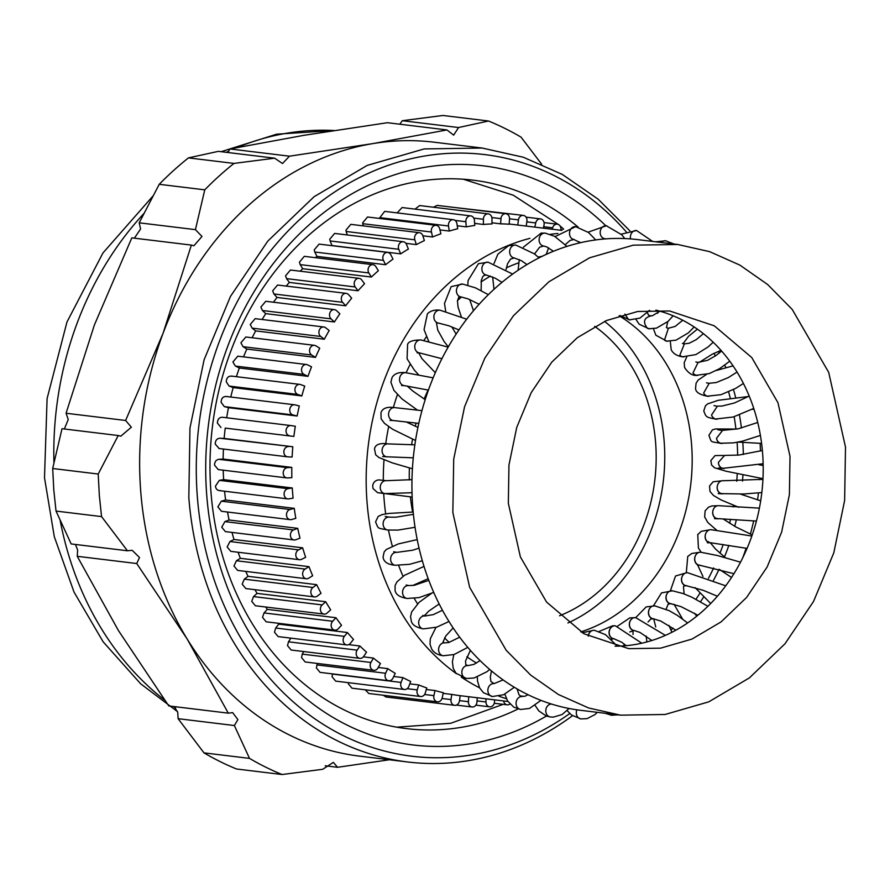 <?xml version="1.0" encoding="UTF-8"?>
<svg xmlns="http://www.w3.org/2000/svg" width="890" height="890" viewBox="0 0 890 890"><rect width="100%" height="100%" fill="white"/><g stroke="black" fill="none" stroke-linecap="round" stroke-linejoin="round"><path stroke-width="1.33" d="M529.939 238.331A237.074 196.545 96.9 0 0 374.935 409.878A237.074 196.545 96.9 0 0 456.403 673.697M461.343 677.134A237.074 196.545 96.9 0 0 479.588 687.837M498.978 696.225A237.074 196.545 96.9 0 0 506.388 698.694M742.783 557.674A237.074 196.545 96.9 0 0 746.109 548.229M750.392 534.1A237.074 196.545 96.9 0 0 751.761 528.905A237.074 196.545 96.9 0 0 753.652 520.973M757.546 499.913A237.074 196.545 96.9 0 0 758.48 492.915M759.76 479.721A237.074 196.545 96.9 0 0 759.871 478.119M760.472 465.025A237.074 196.545 96.9 0 0 760.483 464.391M760.427 451.019A237.074 196.545 96.9 0 0 760.116 443.298M557.908 233.492A237.074 196.545 96.9 0 0 550.265 234.337M728.854 545.37A216.459 179.446 -83.1 0 1 724.46 556.973M719.031 569.333A216.459 179.446 -83.1 0 1 713.48 580.358M703.59 597.09A216.459 179.446 -83.1 0 1 700.508 601.729M476.495 663.072A216.459 179.446 -83.1 0 1 466.861 656.764M449.216 642.424A216.459 179.446 -83.1 0 1 444.533 637.919M425.798 616.047A216.459 179.446 -83.1 0 1 424.975 614.912M417.521 603.821A216.459 179.446 -83.1 0 1 414.262 598.425M403.036 576.264A216.459 179.446 -83.1 0 1 398.653 565.484M392.323 546.059A216.459 179.446 -83.1 0 1 388.463 530.106M385.67 513.864A216.459 179.446 -83.1 0 1 383.701 493.505M383.312 480.311A216.459 179.446 -83.1 0 1 384.013 459.896M385.737 443.643A216.459 179.446 -83.1 0 1 388.652 426.677M730.456 519.782A216.459 179.446 -83.1 0 1 729.655 523.042A216.459 179.446 -83.1 0 1 729.6 523.276M723.192 544.491A216.459 179.446 -83.1 0 1 719.954 553.246M713.624 567.965A216.459 179.446 -83.1 0 1 708.429 578.4M699.874 593.252A216.459 179.446 -83.1 0 1 695.98 599.259M672.985 628.095A216.459 179.446 -83.1 0 1 670.927 630.242M736.252 520.161A216.459 179.446 -83.1 0 1 735.374 523.732A216.459 179.446 -83.1 0 1 734.706 526.302M406.129 372.754A216.459 179.446 -83.1 0 1 410.123 364.388M423.929 340.414A216.459 179.446 -83.1 0 1 426.421 336.72M448.315 346.889L444.143 341.538L437.747 330.112L436.512 323.115A216.459 179.446 -83.1 0 1 436.534 323.103M457.493 300.609A216.459 179.446 -83.1 0 1 461.498 297.004M481.001 281.997A216.459 179.446 -83.1 0 1 490.457 276.067M506.354 267.834A216.459 179.446 -83.1 0 1 518.748 262.784M538.25 257.11A216.459 179.446 -83.1 0 1 542.266 256.276M718.419 351.394A216.459 179.446 -83.1 0 1 719.254 353.063M724.794 365.178A216.459 179.446 -83.1 0 1 725.817 367.637M733.471 389.564A216.459 179.446 -83.1 0 1 735.685 397.641M739.445 414.974A216.459 179.446 -83.1 0 1 741.437 428.034M742.805 442.297A216.459 179.446 -83.1 0 1 743.339 454.49M742.939 474.882A216.459 179.446 -83.1 0 1 742.505 481.056M702.722 333.116A216.459 179.446 -83.1 0 1 703.189 333.861M714.014 353.341A216.459 179.446 -83.1 0 1 715.282 355.989M720.555 368.071A216.459 179.446 -83.1 0 1 720.933 369.016M728.621 391.911A216.459 179.446 -83.1 0 1 730.301 398.286M734.15 416.731A216.459 179.446 -83.1 0 1 735.919 429.002M737.131 442.286A216.459 179.446 -83.1 0 1 737.643 455.191M737.254 473.703A216.459 179.446 -83.1 0 1 736.709 481.223M733.505 505.32A216.459 179.446 -83.1 0 1 733.204 506.955M393.369 407.475A216.459 179.446 -83.1 0 1 397.43 394.604M416.097 423.084A170.068 140.998 96.9 0 0 415.563 425.164A170.068 140.998 96.9 0 0 415.285 426.254M412.515 439.215A170.068 140.998 96.9 0 0 411.58 444.855M409.4 467.951A170.068 140.998 96.9 0 0 409.311 479.966M410.39 496.831A170.068 140.998 96.9 0 0 412.626 512.05M580.758 631.889A170.068 140.998 96.9 0 0 685.89 510.56A170.068 140.998 96.9 0 0 619.151 315.794M428.079 390.02A170.068 140.998 96.9 0 0 424.152 399.009M567.92 622.978A170.068 140.998 96.9 0 0 658.466 507.222A170.068 140.998 96.9 0 0 604.555 321.379M761.818 492.559L743.729 493.995L721.79 493.627A6.497 5.385 -83.1 0 1 717.207 488.154A6.497 5.385 -83.1 0 1 717.218 486.674A6.497 5.385 -83.1 0 1 723.359 480.734L762.93 479.354M723.058 493.761A6.497 5.385 -83.1 0 1 721.768 493.794A6.497 5.385 -83.1 0 1 717.218 486.674M762.374 450.507L738.989 455.046L724.605 455.424L718.419 462.355A6.497 5.385 96.9 0 0 723.036 468.485A6.497 5.385 96.9 0 0 724.349 468.452M763.142 463.734L723.036 468.307A6.497 5.385 -83.1 0 1 718.597 463.801A6.497 5.385 -83.1 0 1 718.419 462.355M756.422 521.062L717.34 518.592A6.497 5.385 -83.1 0 1 712.734 512.128A6.497 5.385 -83.1 0 1 712.935 510.66A6.497 5.385 -83.1 0 1 718.909 505.698L759.393 508.157M718.553 518.736A6.497 5.385 -83.1 0 1 717.307 518.759A6.497 5.385 -83.1 0 1 712.935 510.66M757.735 422.472L738.055 428.858L722.624 430.348L716.528 438.258A6.497 5.385 96.9 0 0 721.078 443.409A6.497 5.385 96.9 0 0 722.391 443.376M760.405 435.421L742.583 441.128L733.638 442.853L721.056 443.242A6.497 5.385 -83.1 0 1 716.884 439.649A6.497 5.385 -83.1 0 1 716.528 438.258M747.044 548.385L709.797 542.622A6.497 5.385 -83.1 0 1 705.292 535.168A6.497 5.385 -83.1 0 1 705.67 533.744A6.497 5.385 -83.1 0 1 711.366 529.728L751.827 536.036M710.932 542.767A6.497 5.385 -83.1 0 1 709.742 542.778A6.497 5.385 -83.1 0 1 705.67 533.744M749.202 396.072L734.495 402.959L721.968 406.062L717.451 406.107L711.566 414.963A6.497 5.385 96.9 0 0 715.927 419.157A6.497 5.385 96.9 0 0 717.229 419.123M753.752 408.41L733.249 416.998L715.883 419.001A6.497 5.385 -83.1 0 1 712.111 416.264A6.497 5.385 -83.1 0 1 711.566 414.963M733.916 573.705L699.329 565.15A6.497 5.385 -83.1 0 1 695.046 556.728A6.497 5.385 -83.1 0 1 695.602 555.382A6.497 5.385 -83.1 0 1 700.897 552.256L717.351 555.505L740.491 562.18M700.385 565.284A6.497 5.385 -83.1 0 1 699.251 565.295A6.497 5.385 -83.1 0 1 695.602 555.382M737.053 372.053L728.298 377.605L716.272 382.533L709.219 383.256L703.667 393.013A6.497 5.385 96.9 0 0 707.717 396.295A6.497 5.385 96.9 0 0 708.974 396.272M743.428 383.457L735.685 388.363L721.078 394.671L707.65 396.15A6.497 5.385 -83.1 0 1 704.368 394.181A6.497 5.385 -83.1 0 1 703.667 393.013M717.373 596.222L703.133 590.281L686.19 585.653A6.497 5.385 -83.1 0 1 682.252 576.319A6.497 5.385 -83.1 0 1 682.975 575.073A6.497 5.385 -83.1 0 1 687.759 572.76L725.706 585.809M687.147 585.787A6.497 5.385 -83.1 0 1 686.09 585.787A6.497 5.385 -83.1 0 1 681.773 581.715A6.497 5.385 -83.1 0 1 682.975 575.073M721.634 351.06L715.616 355.766L707.539 360.328L698.116 362.352L693.01 372.91A6.497 5.385 96.9 0 0 696.636 375.38A6.497 5.385 96.9 0 0 697.838 375.358M729.767 361.207L719.509 368.716L709.163 373.611L696.547 375.246A6.497 5.385 -83.1 0 1 693.855 373.934A6.497 5.385 -83.1 0 1 693.01 372.91M697.86 615.257L681.028 606.635L670.682 603.643A6.497 5.385 -83.1 0 1 667.2 593.463A6.497 5.385 -83.1 0 1 668.056 592.362A6.497 5.385 -83.1 0 1 672.25 590.76L683.175 593.563L691.964 597.257L707.917 606.257M671.538 603.765A6.497 5.385 -83.1 0 1 670.571 603.754A6.497 5.385 -83.1 0 1 666.12 599.226A6.497 5.385 -83.1 0 1 668.056 592.362M703.4 333.65L696.347 339.579L689.305 343.195L684.41 343.863L679.849 355.143A6.497 5.385 96.9 0 0 682.942 356.868A6.497 5.385 96.9 0 0 684.054 356.868M713.19 342.216L708.073 346.966L695.891 354.587L682.841 356.757A6.497 5.385 -83.1 0 1 680.817 355.989A6.497 5.385 -83.1 0 1 679.849 355.143M675.855 630.176L660.769 621.053L653.171 618.717A6.497 5.385 -83.1 0 1 648.799 614.489A6.497 5.385 -83.1 0 1 650.245 607.759A6.497 5.385 -83.1 0 1 651.224 606.824A6.497 5.385 -83.1 0 1 654.729 605.823L669.269 610.718L677.379 615.402L687.625 622.933M653.916 618.828A6.497 5.385 -83.1 0 1 653.049 618.806A6.497 5.385 -83.1 0 1 648.51 613.788A6.497 5.385 -83.1 0 1 651.224 606.824M682.752 320.244L675.154 326.43L668.401 328.232L664.474 340.114A6.497 5.385 96.9 0 0 666.955 341.226A6.497 5.385 96.9 0 0 667.956 341.226M694.156 326.953L688.337 332.893L676.055 340.147L666.832 341.126A6.497 5.385 -83.1 0 1 665.553 340.77A6.497 5.385 -83.1 0 1 664.474 340.114M651.847 640.489L639.932 632.401L634.058 630.498A6.497 5.385 -83.1 0 1 629.586 625.803A6.497 5.385 -83.1 0 1 631.778 618.884A6.497 5.385 -83.1 0 1 632.868 618.138A6.497 5.385 -83.1 0 1 635.627 617.604L665.386 635.371M634.681 630.587A6.497 5.385 -83.1 0 1 633.925 630.565A6.497 5.385 -83.1 0 1 629.341 625.058A6.497 5.385 -83.1 0 1 632.868 618.138M650.99 315.917C643.926 317.741 642.691 321.835 647.275 328.188A6.497 5.385 96.9 0 0 649.044 328.799A6.497 5.385 96.9 0 0 649.911 328.822M673.14 315.772L668.023 321.435L656.453 328.143L648.921 328.722A6.497 5.385 -83.1 0 1 648.432 328.632A6.497 5.385 -83.1 0 1 647.275 328.188M626.137 645.684L621.854 642.302L613.811 638.72A6.497 5.385 -83.1 0 1 609.25 633.547A6.497 5.385 -83.1 0 1 612.242 626.571A6.497 5.385 -83.1 0 1 613.41 626.026A6.497 5.385 -83.1 0 1 615.379 625.826L641.79 643.203M614.3 638.798A6.497 5.385 -83.1 0 1 614.278 638.798A6.497 5.385 -83.1 0 1 613.677 638.764A6.497 5.385 -83.1 0 1 609.06 632.768A6.497 5.385 -83.1 0 1 613.41 626.026M624.913 314.126L628.629 319.632A6.497 5.385 96.9 0 0 629.653 319.877A6.497 5.385 96.9 0 0 630.309 319.911M629.831 319.855A6.497 5.385 -83.1 0 1 629.519 319.833A6.497 5.385 -83.1 0 1 628.629 319.632M588.323 636.139A6.497 5.385 -83.1 0 1 592.095 630.643A6.497 5.385 -83.1 0 1 593.307 630.309A6.497 5.385 -83.1 0 1 594.453 630.298L605.545 634.681L617.371 646.151M588.19 636.072A6.497 5.385 -83.1 0 1 593.307 630.309M503.161 704.335L450.807 723.259L396.751 727.174M463.312 179.224L513.296 195.21L558.453 224.547M559.932 225.815L563.693 229.131M287.459 467.662A5.151 4.272 96.9 0 0 283.22 473.502A5.151 4.272 96.9 0 0 286.869 477.908L218.206 469.575L214.568 465.17C214.612 461.81 216.025 459.863 218.807 459.318L287.459 467.662L291.798 467.395L223.134 459.051L218.807 459.318M223.446 449.05A237.074 196.545 96.9 0 0 223.134 459.051M219.14 448.516L215.213 444.088C215.324 440.505 216.86 438.559 219.83 438.236L292.81 446.758A237.074 196.545 96.9 0 0 292.12 457.037L287.804 456.848A5.151 4.272 96.9 0 1 287.526 456.826L218.862 448.493M289.617 435.8A5.151 4.272 96.9 0 1 286.057 431.405A5.151 4.272 96.9 0 1 290.952 425.576A5.151 4.272 96.9 0 1 291.052 425.598L295.324 426.232A237.074 196.545 96.9 0 0 293.889 436.434L225.226 428.101A237.074 196.545 96.9 0 0 224.147 438.425L219.83 438.236M220.954 427.456L217.405 423.073C217.561 419.268 219.218 417.332 222.389 417.254L290.852 425.565M290.952 425.576L222.389 417.254M292.944 414.929A5.151 4.272 96.9 0 1 289.762 410.613A5.151 4.272 96.9 0 1 294.646 404.794A5.151 4.272 96.9 0 1 295.113 404.872L299.296 405.962A237.074 196.545 96.9 0 0 297.138 416.019L292.944 414.929L224.28 406.597L228.474 407.676A237.074 196.545 96.9 0 0 226.672 417.777M224.28 406.597L221.098 402.28C221.321 398.253 223.101 396.339 226.449 396.54M297.761 394.415A5.151 4.272 96.9 0 1 294.935 390.209A5.151 4.272 96.9 0 1 299.819 384.38A5.151 4.272 96.9 0 1 300.642 384.58L304.725 386.104A237.074 196.545 96.9 0 0 301.844 395.939L297.761 394.415L229.097 386.071L233.18 387.595A237.074 196.545 96.9 0 0 230.777 397.029M229.097 386.071L226.271 381.866C226.572 377.616 228.474 375.736 231.979 376.248M304.035 374.401A5.151 4.272 96.9 0 1 301.554 370.34A5.151 4.272 96.9 0 1 306.449 364.511A5.151 4.272 96.9 0 1 307.617 364.867L311.556 366.814A237.074 196.545 96.9 0 0 307.973 376.348L304.035 374.401L235.372 366.057L239.321 368.004A237.074 196.545 96.9 0 0 236.406 376.681M235.372 366.057L232.902 361.996L237.786 356.178L306.449 364.511M311.723 355.032A5.151 4.272 96.9 0 1 309.575 351.161A5.151 4.272 96.9 0 1 314.459 345.342A5.151 4.272 96.9 0 1 315.961 345.876L319.732 348.235A237.074 196.545 96.9 0 0 315.494 357.402L311.723 355.032L243.059 346.688L246.83 349.058A237.074 196.545 96.9 0 0 243.526 356.868M243.059 346.688L240.912 342.828L245.807 336.999L314.459 345.342M320.756 336.476A5.151 4.272 96.9 0 1 318.92 332.827A5.151 4.272 96.9 0 1 323.815 326.997A5.151 4.272 96.9 0 1 325.629 327.754L329.189 330.513A237.074 196.545 96.9 0 0 324.316 339.224L320.756 336.476L252.093 328.132L255.664 330.891A237.074 196.545 96.9 0 0 252.115 337.766M252.093 328.132L250.268 324.483L255.152 318.653L323.815 326.997M331.069 318.854A5.151 4.272 96.9 0 1 329.534 315.461A5.151 4.272 96.9 0 1 334.429 309.631A5.151 4.272 96.9 0 1 336.542 310.643L339.869 313.781A237.074 196.545 96.9 0 0 334.406 321.98L331.069 318.854L262.405 310.51L265.743 313.647A237.074 196.545 96.9 0 0 262.116 319.499M262.405 310.51L260.87 307.117L265.765 301.287L334.429 309.631M342.583 302.311A5.151 4.272 96.9 0 1 341.326 299.207A5.151 4.272 96.9 0 1 346.221 293.377A5.151 4.272 96.9 0 1 348.602 294.668L351.695 298.15A237.074 196.545 96.9 0 0 345.665 305.793L342.583 302.311L273.92 293.967L277.001 297.449A237.074 196.545 96.9 0 0 273.475 302.233M273.92 293.967L272.663 290.863L277.558 285.034L346.221 293.377M355.21 286.969A5.151 4.272 96.9 0 1 354.209 284.177A5.151 4.272 96.9 0 1 359.104 278.348A5.151 4.272 96.9 0 1 361.741 279.961L364.555 283.765A237.074 196.545 96.9 0 0 358.014 290.774L355.21 286.969L286.547 278.626L289.361 282.43A237.074 196.545 96.9 0 0 286.168 286.079M286.547 278.626L285.545 275.833L290.44 270.015L359.104 278.348M368.861 272.952A5.151 4.272 96.9 0 1 368.082 270.493A5.151 4.272 96.9 0 1 372.977 264.675A5.151 4.272 96.9 0 1 375.847 266.622L378.361 270.727A237.074 196.545 96.9 0 0 371.364 277.046L368.861 272.952L300.197 264.608L302.7 268.713A237.074 196.545 96.9 0 0 300.119 271.183M300.197 264.608L299.429 262.161L304.313 256.331L372.977 264.675M383.423 260.358A5.151 4.272 96.9 0 1 382.845 258.267A5.151 4.272 96.9 0 1 387.74 252.448A5.151 4.272 96.9 0 1 390.81 254.763L393.002 259.123A237.074 196.545 96.9 0 0 385.604 264.719L383.423 260.358L314.76 252.015L316.951 256.376A237.074 196.545 96.9 0 0 315.327 257.666M314.76 252.015L314.192 249.934L319.076 244.105L387.74 252.448M398.787 249.289A5.151 4.272 96.9 0 1 398.386 247.587A5.151 4.272 96.9 0 1 403.281 241.757A5.151 4.272 96.9 0 1 406.53 244.461L408.388 249.055A237.074 196.545 96.9 0 0 400.634 253.873L398.787 249.289L330.123 240.945L331.981 245.54A237.074 196.545 96.9 0 0 331.803 245.651M330.123 240.945L329.723 239.243L334.618 233.425L403.281 241.757M432.596 236.974L431.45 232.034A5.151 4.272 96.9 0 1 431.316 231.155A5.151 4.272 96.9 0 1 436.2 225.337A5.151 4.272 96.9 0 1 439.716 228.864L440.861 233.814A237.074 196.545 96.9 0 0 432.596 236.974L422.861 235.794L424.374 240.6A237.074 196.545 96.9 0 0 416.342 244.605L414.829 239.822L346.166 231.478L347.267 234.96M346.166 231.478L345.921 230.187L350.816 224.358L419.468 232.702A5.151 4.272 96.9 0 0 414.584 238.531A5.151 4.272 96.9 0 0 414.829 239.822M431.45 232.034L362.786 223.69L363.287 225.871M362.786 223.69L362.653 222.823L367.537 216.993L436.2 225.337M448.493 225.982A5.151 4.272 96.9 0 1 448.449 225.548A5.151 4.272 96.9 0 1 453.333 219.719A5.151 4.272 96.9 0 1 456.937 223.679L457.716 228.741A237.074 196.545 96.9 0 0 449.283 231.055L448.493 225.982L379.841 217.649L379.974 218.506M379.841 217.649L384.68 211.375L453.333 219.719M397.174 212.899L402.091 207.548L470.743 215.892A5.151 4.272 96.9 0 0 465.859 221.721L455.068 220.409M414.996 209.117L419.646 205.557L488.299 213.889A5.151 4.272 96.9 0 0 483.392 219.274L473.769 218.106M433.408 207.225L437.201 205.39L505.865 213.722A5.151 4.272 96.9 0 0 500.97 218.662L491.847 217.549M452.877 207.292L523.309 215.402A5.151 4.272 96.9 0 0 518.458 219.886L509.525 218.795M442.007 698.483L451.019 699.573A5.151 4.272 96.9 0 0 450.974 700.919A5.151 4.272 96.9 0 0 454.623 705.325L385.96 696.981L383.223 695.235M424.575 694.5L433.908 695.635A5.151 4.272 96.9 0 0 433.786 697.415A5.151 4.272 96.9 0 0 437.435 701.821L368.772 693.488L365.234 689.794M407.142 688.682L417.221 689.906A5.151 4.272 96.9 0 0 416.998 692.12A5.151 4.272 96.9 0 0 420.636 696.525L351.984 688.193L348.335 683.787L348.346 682.663M335.697 681.128L332.048 676.723L332.426 674.086L401.079 682.43L402.892 677.613A237.074 196.545 96.9 0 0 410.679 681.473L408.877 686.29A5.151 4.272 96.9 0 1 404.36 689.472L335.697 681.128M320.055 672.373L316.406 667.967L316.951 664.919L385.615 673.263L387.751 668.624A237.074 196.545 96.9 0 0 395.205 673.307L393.069 677.935A5.151 4.272 96.9 0 1 388.719 680.716L320.055 672.373M317.619 663.484L316.951 664.919M305.17 661.971L301.521 657.565L302.266 654.128L370.93 662.471L373.388 658.066A237.074 196.545 96.9 0 0 380.442 663.517L377.983 667.923A5.151 4.272 96.9 0 1 373.833 670.315L305.17 661.971M303.713 651.547L302.266 654.128M291.164 650.011L287.514 645.617L288.482 641.801L357.146 650.145L359.905 645.995A237.074 196.545 96.9 0 0 366.513 652.192L363.743 656.342A5.151 4.272 96.9 0 1 359.816 658.355L291.164 650.023M290.919 638.141L288.482 641.801M278.125 636.595L274.476 632.189L275.7 628.029L344.363 636.372L347.4 632.512A237.074 196.545 96.9 0 0 353.508 639.398L350.46 643.259A5.151 4.272 96.9 0 1 346.789 644.927L278.125 636.595M277.947 623.234A237.074 196.545 96.9 0 0 278.737 624.168L275.7 628.029M266.166 621.798L262.528 617.393L264.019 612.921L332.671 621.265L335.975 617.716A237.074 196.545 96.9 0 0 341.526 625.247L338.222 628.785A5.151 4.272 96.9 0 1 334.829 630.142L266.166 621.798M265.665 607.002A237.074 196.545 96.9 0 0 267.312 609.383L264.019 612.921M255.386 605.756L251.737 601.351L253.517 596.589L322.18 604.922L325.718 601.729A237.074 196.545 96.9 0 0 330.68 609.839L327.142 613.032A5.151 4.272 96.9 0 1 324.038 614.1L255.386 605.756M254.941 589.692A237.074 196.545 96.9 0 0 257.054 593.385L253.517 596.589M245.84 588.579L242.191 584.174L244.294 579.156L312.957 587.489L316.695 584.663A237.074 196.545 96.9 0 0 321.034 593.296L317.296 596.122A5.151 4.272 96.9 0 1 314.504 596.923L245.84 588.579M245.751 571.391A237.074 196.545 96.9 0 0 248.032 576.319L244.294 579.156M237.63 570.412L233.981 566.007L236.417 560.745L305.07 569.088L308.986 566.652A237.074 196.545 96.9 0 0 312.657 575.741L308.741 578.177A5.151 4.272 96.9 0 1 306.293 578.745L237.63 570.412M238.108 552.256A237.074 196.545 96.9 0 0 240.322 558.308L236.417 560.745M230.799 551.366L227.15 546.961L229.932 541.52L298.584 549.864L302.656 547.828A237.074 196.545 96.9 0 0 305.637 557.307L301.577 559.332A5.151 4.272 96.9 0 1 299.463 559.71L230.799 551.366M232.023 532.42A237.074 196.545 96.9 0 0 233.992 539.496L229.932 541.52M225.404 531.619L221.755 527.214L224.892 521.607L293.555 529.951L297.727 528.349A237.074 196.545 96.9 0 0 300.008 538.127L295.825 539.729A5.151 4.272 96.9 0 1 294.067 539.952L225.404 531.619M227.506 512.028A237.074 196.545 96.9 0 0 229.075 520.005L224.892 521.607M221.488 511.294L217.85 506.888L221.343 501.17L290.007 509.503L294.267 508.346A237.074 196.545 96.9 0 0 295.814 518.369L291.542 519.526A5.151 4.272 96.9 0 1 290.151 519.638L221.488 511.294M224.569 491.224A237.074 196.545 96.9 0 0 225.604 500.002L221.343 501.17M220.108 490.535C217.494 490.668 215.936 489.2 215.447 486.151L219.307 480.355L287.971 488.688L292.287 487.976A237.074 196.545 96.9 0 0 292.643 493.071A237.074 196.545 96.9 0 0 293.088 498.155L288.772 498.878A5.151 4.272 96.9 0 1 287.748 498.901L219.085 490.557M223.212 470.176A237.074 196.545 96.9 0 0 223.624 479.632L219.307 480.355M291.798 467.395A237.074 196.545 96.9 0 0 291.853 477.663L287.514 477.93A5.151 4.272 96.9 0 1 286.869 477.908M561.668 230.377L509.18 224.002L517.735 225.037L518.458 219.886M505.865 213.722A5.151 4.272 96.9 0 1 509.514 218.128A5.151 4.272 96.9 0 1 509.514 219.029L509.169 224.224A237.074 196.545 96.9 0 0 500.625 223.846L500.97 218.662M491.992 222.8L500.625 223.846M488.299 213.889A5.151 4.272 96.9 0 1 491.947 218.295A5.151 4.272 96.9 0 1 491.97 218.74L491.992 223.935A237.074 196.545 96.9 0 0 483.426 224.458L483.392 219.274M474.637 223.39L483.426 224.458M470.743 215.892A5.151 4.272 96.9 0 1 474.392 220.297L474.804 225.448A237.074 196.545 96.9 0 0 466.26 226.872L465.859 221.721M457.249 225.771L466.26 226.872M439.96 229.92L449.283 231.055M405.896 243.337L416.342 244.605M331.981 245.54L400.634 253.873M316.951 256.376L385.604 264.719M302.7 268.713L371.364 277.046M289.361 282.43L358.014 290.774M277.001 297.449L345.665 305.793M265.743 313.647L334.406 321.98M255.664 330.891L324.316 339.224M246.83 349.058L315.494 357.402M239.321 368.004L307.973 376.348M233.18 387.595L301.844 395.939M228.474 407.676L297.138 416.019M225.226 428.101L293.889 436.434M224.147 438.425L292.81 446.758M223.624 479.632L292.287 487.976M523.309 215.402A5.151 4.272 96.9 0 1 526.958 219.797A5.151 4.272 96.9 0 1 526.913 221.143L526.224 226.071M534.823 227.117L535.724 222.934L526.813 221.855M535.724 222.934A5.151 4.272 96.9 0 1 540.486 218.895A5.151 4.272 96.9 0 1 544.135 223.301A5.151 4.272 96.9 0 1 544.013 225.081L543.356 228.152M552.212 229.231L552.623 227.796L543.668 226.716M225.604 500.002L294.267 508.346M229.075 520.005L297.727 528.349M233.992 539.496L302.656 547.828M240.322 558.308L308.986 566.652M248.032 576.319L316.695 584.663M257.054 593.385L325.718 601.729M267.312 609.383L335.975 617.716M278.737 624.168L347.4 632.512M348.724 644.638L359.905 645.995M363.365 656.842L373.388 658.066M378.239 667.467L387.751 668.624M393.736 676.5L402.892 677.613M409.789 683.854L418.678 684.933A237.074 196.545 96.9 0 0 426.755 687.948L425.298 692.921A5.151 4.272 96.9 0 1 420.636 696.525M426.299 689.494L435.01 690.551A237.074 196.545 96.9 0 0 443.298 692.698L442.208 697.782A5.151 4.272 96.9 0 1 437.435 701.821M443.153 693.377L451.742 694.411A237.074 196.545 96.9 0 0 460.197 695.68L459.463 700.842A5.151 4.272 96.9 0 1 454.623 705.325M494.529 699.852L494.529 701.453A5.151 4.272 96.9 0 1 489.622 706.827L475.861 705.158M477.029 700.897L485.962 701.976L485.94 698.806M477.24 697.749L476.951 702.065A5.151 4.272 96.9 0 1 472.056 706.994L456.392 705.091M459.496 700.608L468.407 701.698L468.741 696.714M451.019 699.573L451.742 694.411M433.908 695.635L435.01 690.551M417.221 689.906L418.678 684.933M560.834 230.276A5.151 4.272 96.9 0 0 560.934 228.596A5.151 4.272 96.9 0 0 557.285 224.191A5.151 4.272 96.9 0 0 552.623 227.796M422.872 235.806A5.151 4.272 96.9 0 0 419.468 232.702M288.493 446.58A5.151 4.272 96.9 0 0 283.877 452.42A5.151 4.272 96.9 0 0 287.526 456.826M287.971 488.688A5.151 4.272 96.9 0 0 284.099 494.495A5.151 4.272 96.9 0 0 287.748 498.901M290.007 509.503A5.151 4.272 96.9 0 0 286.502 515.232A5.151 4.272 96.9 0 0 290.151 519.638M293.555 529.951A5.151 4.272 96.9 0 0 290.418 535.546A5.151 4.272 96.9 0 0 294.067 539.952M298.584 549.864A5.151 4.272 96.9 0 0 295.814 555.304A5.151 4.272 96.9 0 0 299.463 559.71M305.07 569.088A5.151 4.272 96.9 0 0 302.645 574.339A5.151 4.272 96.9 0 0 306.293 578.745M312.957 587.489A5.151 4.272 96.9 0 0 310.855 592.518A5.151 4.272 96.9 0 0 314.504 596.923M322.18 604.922A5.151 4.272 96.9 0 0 320.4 609.694A5.151 4.272 96.9 0 0 324.038 614.1M332.671 621.265A5.151 4.272 96.9 0 0 331.18 625.737A5.151 4.272 96.9 0 0 334.829 630.142M344.363 636.372A5.151 4.272 96.9 0 0 343.139 640.522A5.151 4.272 96.9 0 0 346.789 644.927M357.146 650.145A5.151 4.272 96.9 0 0 356.178 653.95A5.151 4.272 96.9 0 0 359.816 658.355M370.93 662.471A5.151 4.272 96.9 0 0 370.184 665.909A5.151 4.272 96.9 0 0 373.833 670.315M385.615 673.263A5.151 4.272 96.9 0 0 385.07 676.311A5.151 4.272 96.9 0 0 388.719 680.716M401.079 682.43A5.151 4.272 96.9 0 0 400.711 685.066A5.151 4.272 96.9 0 0 404.36 689.472M468.407 701.698A5.151 4.272 96.9 0 0 468.418 702.588A5.151 4.272 96.9 0 0 472.056 706.994M485.962 701.976A5.151 4.272 96.9 0 0 485.973 702.421A5.151 4.272 96.9 0 0 489.622 706.827M503.595 700.953A5.151 4.272 96.9 0 0 507.178 704.824A5.151 4.272 96.9 0 0 509.926 704.057M559.51 615.78A159.766 132.454 96.9 0 0 655.596 442.486A159.766 132.454 96.9 0 0 594.665 326.341M518.125 708.963A276.245 229.008 -83.1 0 1 406.452 728.61A276.245 229.008 -83.1 0 1 210.997 492.504A276.245 229.008 -83.1 0 1 473.068 180.158A276.245 229.008 -83.1 0 1 578.144 227.106M482.191 148.04L434.131 142.2A309.219 256.353 96.9 0 0 372.799 143.613A309.219 256.353 96.9 0 0 163.048 333.349A309.219 256.353 96.9 0 0 140.765 491.836A309.219 256.353 -83.1 0 0 187.1 638.898L136.737 563.537L77.241 556.306L118.437 630.565L168.788 705.926L228.296 713.157L187.1 638.898A309.219 256.353 -83.1 0 0 359.56 756.133L407.62 761.973A309.219 256.353 96.9 0 1 188.825 497.677L189.959 428.046L204.088 359.794L230.488 296.392L267.812 241.079L314.159 196.668L367.181 165.418L424.152 148.93L482.191 148.04L523.298 157.23L562.302 174.429L598.147 199.182L629.864 230.821M75.439 544.457L77.641 550.009L77.241 556.306M136.737 563.537L139.508 557.518L132.187 550.298L127.437 550.777L71.167 543.935L56.026 511.071L101.56 516.601L99.324 495.418L98.212 474.036L118.225 435.533L62.022 428.702L52.677 468.507L98.212 474.036M127.437 550.777L101.56 516.601M52.677 468.507L53.789 489.878L56.026 511.071M118.225 435.533L120.829 436.178L131.364 427.189L125.612 420.481L66.06 413.249L68.252 419.524L64.347 428.991M125.612 420.481L163.048 333.349L191.372 245.095L131.82 237.864L94.385 325.006L66.06 413.249M159.232 184.308L139.207 222.823L195.422 229.642L204.767 189.837L159.232 184.308A345.298 286.269 96.9 0 1 188.446 157.886L233.981 163.415A345.298 286.269 96.9 0 0 204.767 189.837M233.981 163.415L274.621 158.186L218.362 151.356L188.446 157.886M274.621 158.186L282.519 163.526L289.473 156.184L229.965 148.953L227.829 152.502M289.473 156.184L372.799 143.613L446.958 129.94L387.462 122.709L304.135 135.28L229.965 148.953M442.953 115.478L402.302 120.706L458.572 127.537L488.488 121.007L442.953 115.478M541.654 164.205L521.051 137.138A345.298 286.269 96.9 0 0 488.488 121.007M389.408 759.76L337.566 767.291L325.217 765.789M337.566 767.291L333.327 762.385L322.725 769.294L282.074 774.523L236.54 768.993A345.298 286.269 96.9 0 1 203.977 752.862L249.512 758.391A345.298 286.269 96.9 0 0 282.074 774.523M249.512 758.391L234.359 725.528L178.1 718.686L203.977 752.862M402.302 120.706L399.799 124.211M446.958 129.94L453.644 135.135L458.572 127.537M139.207 222.823L140.576 228.986L134.39 238.175M191.372 245.095L193.909 245.751L201.986 236.451L195.422 229.642M174.173 706.582L177.733 712.3L178.1 718.686M234.359 725.528L237.897 719.61L232.657 712.623L228.296 713.157M407.62 761.973A309.219 256.353 96.9 0 0 572.493 715.716M569.767 713.535A303.034 251.236 -83.1 0 1 197.38 497.243A303.034 251.236 -83.1 0 1 340.881 188.024A303.034 251.236 -83.1 0 1 626.249 231.845M605.801 225.715A291.697 241.835 96.9 0 0 336.498 203.465A291.697 241.835 96.9 0 0 206.769 495.674A291.697 241.835 96.9 0 0 546.416 716.049M845.5 447.103L844.632 500.48L833.808 552.812L813.56 601.418L784.947 643.826L749.413 677.88L708.763 701.843L665.086 714.481L620.586 715.16L588.657 707.984L558.397 694.5L530.651 675.076L506.176 650.256L469.653 587.3L452.843 512.529L453.711 459.151L464.547 406.83L484.783 358.214L513.397 315.805L548.941 281.763L589.581 257.8L633.268 245.162L677.757 244.483L709.686 251.659L739.946 265.142L767.703 284.566L792.178 309.386L828.69 372.343L845.5 447.103M508.335 503.284L508.958 464.992L516.723 427.456L531.241 392.579L551.767 362.163L577.265 337.733L606.424 320.545L637.763 311.478L669.681 310.988L714.292 325.818L751.761 357.546L777.96 402.714L790.02 456.348L789.397 494.651L781.62 532.187L767.102 567.052L746.577 597.479L721.078 621.91L691.919 639.098L660.591 648.165L628.663 648.654L584.051 633.825L546.582 602.085L520.383 556.918L508.335 503.284M620.586 715.16L580.536 710.298A237.074 196.545 -83.1 0 1 412.793 507.667A237.074 196.545 -83.1 0 1 637.707 239.61L677.757 244.483M655.863 310.132A170.068 140.998 -83.1 0 1 762.585 453.021A170.068 140.998 -83.1 0 1 615.046 646.173M666.098 240.867A6.497 5.385 96.9 0 0 665.598 240.778A6.497 5.385 96.9 0 0 661.326 242.481M612.164 715.271A6.497 5.385 -83.1 0 1 611.552 715.237A6.497 5.385 -83.1 0 1 608.638 713.713M652.67 241.435L636.561 230.521A6.497 5.385 96.9 0 0 636.239 230.488A6.497 5.385 96.9 0 0 630.398 237.864A6.497 5.385 96.9 0 0 630.554 238.898M567.141 710.643L571.58 715.071L580.925 718.931A6.497 5.385 -83.1 0 1 580.714 718.898A6.497 5.385 -83.1 0 1 576.331 713.38A6.497 5.385 -83.1 0 1 576.898 709.808M606.969 225.893A6.497 5.385 96.9 0 0 606.346 225.771A6.497 5.385 96.9 0 0 605.2 225.782A6.497 5.385 96.9 0 0 600.194 233.113A6.497 5.385 96.9 0 0 604.165 238.542A6.497 5.385 96.9 0 0 604.788 238.665L605.812 238.876M535.179 705.525L538.884 710.965L546.271 715.994L550.398 716.984A6.497 5.385 -83.1 0 1 549.386 716.739A6.497 5.385 -83.1 0 1 545.804 711.444A6.497 5.385 -83.1 0 1 551.233 704.068A6.497 5.385 -83.1 0 1 551.555 704.068M595.755 239.933L588.513 232.501L575.685 226.65A6.497 5.385 96.9 0 0 575.496 226.627A6.497 5.385 96.9 0 0 573.716 226.839A6.497 5.385 96.9 0 0 569.522 233.992A6.497 5.385 96.9 0 0 574.117 239.532A6.497 5.385 96.9 0 0 574.306 239.555M520.861 709.475A6.497 5.385 -83.1 0 1 520.683 709.464A6.497 5.385 -83.1 0 1 520.594 709.452A6.497 5.385 -83.1 0 1 518.914 708.852A6.497 5.385 -83.1 0 1 516.089 703.912A6.497 5.385 -83.1 0 1 522.252 696.57A6.497 5.385 -83.1 0 1 522.341 696.581M566.975 246.408L554.581 236.295L545.27 233.124A6.497 5.385 96.9 0 0 544.257 233.124A6.497 5.385 96.9 0 0 542.522 233.658A6.497 5.385 96.9 0 0 539.118 240.467A6.497 5.385 96.9 0 0 543.712 246.018L546.772 246.908L553.435 251.292M477.329 677.023L477.518 681.073L479.61 687.892L483.448 692.698L492.482 696.525A6.497 5.385 -83.1 0 1 491.591 696.325A6.497 5.385 -83.1 0 1 490.012 695.424A6.497 5.385 -83.1 0 1 487.887 690.974A6.497 5.385 -83.1 0 1 494.05 683.631L490.957 681.529L490.301 677.412L491.425 670.904M539.073 257.866L534.434 253.906L515.833 245.062A6.497 5.385 96.9 0 0 513.997 245.217A6.497 5.385 96.9 0 0 512.34 246.063A6.497 5.385 96.9 0 0 509.681 252.404A6.497 5.385 96.9 0 0 514.275 257.955L521.462 260.737L526.991 264.575M453.8 654.617L452.398 661.793L453.21 668.279L455.925 673.163L466.46 678.48A6.497 5.385 -83.1 0 1 464.803 677.935A6.497 5.385 -83.1 0 1 463.367 676.756A6.497 5.385 -83.1 0 1 461.866 672.929A6.497 5.385 -83.1 0 1 468.029 665.587L465.826 664.763L465.537 661.003L470.376 650.368M512.673 274.076L488.065 262.172A6.497 5.385 96.9 0 0 485.428 262.639A6.497 5.385 96.9 0 0 483.882 263.763A6.497 5.385 96.9 0 0 481.902 269.514A6.497 5.385 96.9 0 0 486.496 275.066L495.296 278.225L502.016 282.353M435.955 627.417L430.293 638.82L430.037 644.327L431.761 649.188C434.042 652.86 437.858 655.04 443.209 655.752A6.497 5.385 -83.1 0 1 440.85 654.729A6.497 5.385 -83.1 0 1 439.593 653.293A6.497 5.385 -83.1 0 1 438.614 650.201A6.497 5.385 -83.1 0 1 444.778 642.858L442.842 642.402M488.376 294.668L475.449 287.848L462.6 284.043A6.497 5.385 96.9 0 0 459.218 284.967A6.497 5.385 96.9 0 0 457.827 286.357A6.497 5.385 96.9 0 0 456.448 291.386A6.497 5.385 96.9 0 0 461.042 296.937L468.151 298.895L479.154 304.28M431.439 593.441L419.134 602.296L411.647 611.942L410.535 616.659L411.369 621.398C412.348 624.991 416.32 627.483 423.295 628.874A6.497 5.385 -83.1 0 1 420.303 627.25A6.497 5.385 -83.1 0 1 419.257 625.592A6.497 5.385 -83.1 0 1 418.701 623.323A6.497 5.385 -83.1 0 1 424.864 615.98L422.683 615.435M466.716 319.21L440.049 310.187A6.497 5.385 96.9 0 0 435.978 311.678A6.497 5.385 96.9 0 0 434.765 313.302A6.497 5.385 96.9 0 0 433.897 317.53A6.497 5.385 96.9 0 0 438.492 323.081L448.749 325.74L458.973 329.912M424.007 566.396L404.505 575.296L396.884 581.938L395.093 585.598L395.06 590.471C395.816 594.631 399.855 597.301 407.175 598.469A6.497 5.385 -83.1 0 1 403.637 596.133A6.497 5.385 -83.1 0 1 402.814 594.286A6.497 5.385 -83.1 0 1 402.58 592.918A6.497 5.385 -83.1 0 1 408.744 585.576L406.218 585.008M448.182 347.133L420.948 339.969A6.497 5.385 96.9 0 0 416.253 342.161A6.497 5.385 96.9 0 0 415.252 343.985A6.497 5.385 96.9 0 0 414.784 347.311A6.497 5.385 96.9 0 0 419.379 352.863L441.93 358.714M417.199 539.607L398.32 543.935L386.26 549.519L384.146 551.989L383.067 557.051C383.623 561.857 387.673 564.594 395.227 565.261A6.497 5.385 -83.1 0 1 391.244 562.113A6.497 5.385 -83.1 0 1 390.677 560.122A6.497 5.385 -83.1 0 1 390.632 559.71A6.497 5.385 -83.1 0 1 396.795 552.367L393.692 551.744L394.726 552.601M433.152 377.838L405.718 372.71A6.497 5.385 96.9 0 0 400.5 375.691A6.497 5.385 96.9 0 0 399.743 377.66A6.497 5.385 96.9 0 0 399.554 380.052A6.497 5.385 96.9 0 0 404.149 385.604L428.435 390.098M413.171 512.039L388.841 513.43L382.155 514.576L378.217 516.411L375.569 521.851C378.751 529.695 377.249 527.681 387.728 530.028A6.497 5.385 -83.1 0 1 383.412 525.99A6.497 5.385 -83.1 0 1 383.134 524.477A6.497 5.385 -83.1 0 1 383.112 523.91A6.497 5.385 -83.1 0 1 389.297 517.135L385.236 516.434M421.971 410.646L394.737 407.62A6.497 5.385 96.9 0 0 389.097 411.492A6.497 5.385 96.9 0 0 388.596 413.561A6.497 5.385 96.9 0 0 388.574 414.963A6.497 5.385 96.9 0 0 393.169 420.514L418.812 423.373M378.573 492.838L384.858 493.583A6.497 5.385 -83.1 0 1 380.33 488.599A6.497 5.385 -83.1 0 1 380.264 488.032A6.497 5.385 -83.1 0 1 380.308 486.474A6.497 5.385 -83.1 0 1 386.427 480.689L378.717 479.888C375.346 480.344 373.344 482.235 372.699 485.573L373.01 488.521L377.582 492.671L412.159 497.054M414.874 444.822L388.251 443.899A6.497 5.385 96.9 0 0 382.311 448.705A6.497 5.385 96.9 0 0 382.077 450.83A6.497 5.385 96.9 0 0 382.099 451.241A6.497 5.385 96.9 0 0 386.694 456.793L413.294 457.827M53.945 462.689A309.219 256.353 -83.1 0 1 143.924 213.478M226.305 152.323A309.219 256.353 -83.1 0 1 228.808 151.155M237.218 147.495A309.219 256.353 -83.1 0 1 333.795 130.518M175.608 708.106A309.219 256.353 -83.1 0 1 173.261 706.471M164.561 700.029A309.219 256.353 -83.1 0 1 60.153 520.339M460.197 695.68L507.912 701.476M762.964 478.675L726.118 471.233L714.492 467.773L711.588 464.992L710.854 460.553L715.059 455.58L723.359 455.446M758.959 464.747L763.175 465.514M718.23 468.062L723.036 468.485M738.733 507.3L721.1 499.946L713.524 495.507L709.975 491.458L709.564 485.973L713.113 481.779L722.068 480.767M740.558 494.117L760.683 500.848M718.241 493.605L721.768 493.794M721.078 443.409C709.753 441.162 711.866 443.276 708.918 435.299L712.445 429.848L715.471 428.958L737.12 429.058M721.434 430.359L717.807 429.77M761.595 443.398L738.166 442.096M716.973 530.462L707.828 522.508L704.658 516.945L705.125 510.86L708.418 507.267L711.889 505.943L717.596 505.731M723.615 519.237L735.552 526.78L752.228 534.89M715.504 518.136L714.481 518.67L717.307 518.759M715.927 419.157C706.148 417.165 706.237 417.543 703.768 410.935L705.503 405.74L707.65 403.882L718.252 400.3L748.401 396.528M716.35 406.107L713.991 405.595M754.008 409.211L752.072 409.311M701.187 552.289L698.405 548.018L697.76 534.545L701.231 531.33L710.053 529.761M710.398 542.811L715.482 549.008L725.205 557.552M731.524 577.454L719.387 569.433M708.607 541.676L707.35 542.755L709.742 542.778M707.717 396.295C699.484 394.737 695.435 392.023 695.568 388.151L696.091 383.201L698.138 380.075L706.549 374.39M716.45 370.44L733.071 365.868M709.285 383.412L706.504 382.811M686.29 572.771L687.759 556.428L691.741 553.502L699.618 552.289M697.738 565.228L702.978 576.486M710.687 603.498L695.079 587.623M697.493 565.017L699.251 565.295M696.636 375.38C692.442 375.803 688.426 373.21 684.588 367.592L684.188 362.731L686.769 356.857M698.205 362.486L695.869 361.93M721.011 350.349L712.2 354.209L699.217 362.408M670.404 590.726L675.532 576.008L686.524 572.782M686.09 585.787L683.887 585.965L683.476 586.922L684.132 593.908M694.411 613.21L696.748 616.147M682.519 618.951L674.097 604.321M682.942 356.868C677.201 356.111 673.285 353.753 671.205 349.803L670.281 341.237M684.51 343.974L682.419 343.429M697.382 329.155L688.515 336.331L683.064 343.696M653.46 605.801L661.515 592.918L672.139 590.871M670.571 603.754L668.19 604.065L666.098 609.216M668.935 625.425L671.894 632.278M655.73 626.938L653.705 618.828M666.955 341.226L655.897 335.252L653.405 328.733M657.532 313.291L658.989 310.944M668.524 328.332L666.421 327.642L667.778 321.657M635.738 617.615L646.151 606.913L654.606 605.912M653.049 618.806L650.868 619.017L648.042 621.965M646.107 636.016L646.908 641.935M633.013 634.481L633.035 630.532M649.044 328.799L639.176 324.205L635.983 319.477M650.612 315.906L648.376 315.038L647.497 312.646M617.527 626.193L629.797 617.871L635.493 617.671M633.925 630.565L629.731 631.956M624.146 644.004L623.846 645.862M611.753 639.754L611.975 638.82M674.042 244.027L665.598 240.778L655.652 241.791M659.935 311.2L652.37 315.761L650.49 315.828M629.653 319.877L619.996 315.527M599.192 631.444L612.754 625.737L615.235 625.87M613.677 638.764L611.052 639.076M618.094 714.859L611.552 715.237L605.133 713.279M629.519 319.833L639.877 318.142L649.589 310.287M621.242 234.17L636.561 230.521M582.205 632.757L593.864 630.265M580.925 718.931L587.089 718.631L595.065 714.525L597.257 712.323M624.736 238.565L621.854 234.849L606.346 225.771L588.09 232.168M578.745 243.126L579.501 241.958M604.788 238.665L600.895 239.31M550.398 716.984L553.402 717.106L562.124 714.525L569.088 708.496M565.306 244.628L570 240.478L573.883 239.51L580.491 242.714M546.238 254.407L548.574 247.809M555.104 236.584L575.685 226.65M517.101 688.916L518.926 694.589L520.383 695.969L524.733 696.347L527.993 694.712M540.975 700.374L529.539 708.429L520.683 709.464L513.786 707.161L507.634 701.042L504.853 694.178M518.091 270.271L519.293 259.58M523.409 247.186L541.142 233.091L545.27 233.124M534.545 253.995L539.585 247.209L543.712 246.018M492.482 696.525L503.651 694.723L514.309 687.269M503.095 679.915L494.05 683.631M494.006 289.339L492.637 276.935M494.006 263.551L497.866 254.184L508.691 245.618L515.833 245.062M506.054 269.447L507.567 263.674L510.615 259.035L514.275 257.955M466.46 678.48L474.103 677.991L486.819 671.783L489.723 669.469M480.066 660.602L473.88 664.418L468.029 665.587M473.491 310.777L469.675 299.507M467.795 285.111L468.096 280.495L478.442 263.685L488.065 262.172M481.145 290.552L481.301 280.294L482.825 276.545L484.171 275.344L486.496 275.066M453.121 627.928L445.757 636.027L442.886 642.369M443.209 655.752L454.056 654.539L467.784 647.375M459.685 637.207L448.649 642.558L444.778 642.858M456.147 334.128L451.831 326.875M445.679 311.255L444.488 303.457L451.152 286.647L462.6 284.043M461.309 316.74L458.061 307.15L457.471 300.92L458.706 297.216L461.042 296.937M439.159 603.965L428.746 611.13L424.252 615.891M423.295 628.874L436.612 627.205L448.983 621.498M442.464 610.262L433.219 614.656L424.864 615.98M441.763 359.059L441.229 358.481M428.724 341.382L424.052 329.656L427.4 313.792C430.493 310.799 434.721 309.598 440.049 310.187M436.478 323.07L438.492 323.081M428.19 578.689L412.66 585.531M407.175 598.469L419.045 597.602L433.719 592.406M428.813 580.358L414.262 585.308L408.744 585.576M418.567 374.79L414.228 369.94L407.086 358.803L407.598 344.352C408.61 341.449 413.06 339.991 420.948 339.969M417.132 352.874L419.379 352.863M418.678 352.796L421.938 358.659L435.332 372.71M395.227 565.261L409.567 564.327L422.327 560.767M419.045 548.151L412.626 550.231L396.795 552.367M417.521 410.168L402.013 398.954L393.936 390.376L390.888 382.277L392.045 377.571C394.426 373.522 398.987 371.898 405.718 372.71M402.458 385.036L401.579 385.548L404.149 385.604M407.186 386.015L412.76 391.01L425.209 399.655M387.728 530.028L398.053 530.084L415.051 527.292M413.405 514.331L395.839 517.224L389.297 517.135M415.53 440.472L392.668 429.28L384.513 423.384L381.12 418.845L380.964 412.682C382.533 408.21 387.117 406.519 394.737 407.62M391.233 419.802L390.031 420.392L393.169 420.514M406.385 422.027L417.944 427.4M384.858 493.583L412.026 492.726M411.992 479.643L386.427 480.689M412.437 468.763L392.345 462.889L378.895 457.505L375.702 454.823L374.49 448.927C375.324 444.455 379.919 442.775 388.251 443.899M382.622 456.514L386.694 456.793M507.178 704.824L494.273 703.256M562.413 229.887L560.923 229.709M557.285 224.191L544.035 222.578M540.486 218.895L526.046 217.138M299.819 384.38L231.166 376.047M294.646 404.794L225.982 396.451M177.511 711.644L140.631 683.776L103.118 641.779L74.037 592.095L54.301 536.715L44.5 477.73L47.092 398.564L66.973 322.002L102.962 252.96L153.024 195.945M221.154 151.689L276.601 134.19L333.995 130.485"/></g></svg>
